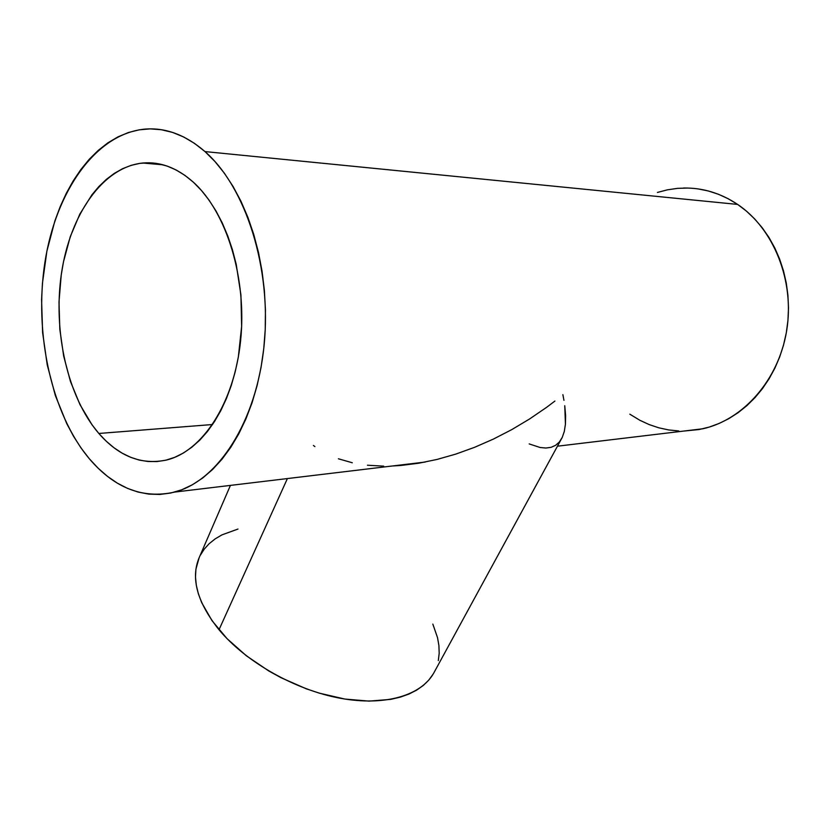 <?xml version="1.0" encoding="UTF-8"?>
<svg xmlns="http://www.w3.org/2000/svg" width="830" height="830" viewBox="0 0 830 830"><rect width="100%" height="100%" fill="white"/><g stroke="black" fill="none" stroke-linecap="round" stroke-linejoin="round"><path stroke-width="1.25" d="M230.429 485.394L199.034 557.978C190.61 578.458 197.26 602.393 219.006 629.763L287.398 478.568L219.006 629.763C245.815 661.966 294.858 689.844 340.072 698.217C385.338 706.6 421.754 695.322 434.007 672.58L562.242 437.41L559.316 442.037L555.571 445.337L551.078 447.329L545.901 448.034L540.102 447.495L529.177 443.915M98.832 433.468L212.563 424.524L98.832 433.468C67.583 396.999 52.788 331.533 61.524 272.966C70.228 214.503 102.796 167.079 142.739 163.022C160.325 161.435 177.226 167.847 193.432 182.268C226.808 212.366 247.174 279.015 240.565 341.14C234.06 403.339 202.406 451.281 166.726 459.976C141.629 465.308 118.991 456.479 98.832 433.468L106.167 441.145L113.928 447.723L122.062 453.107L130.507 457.247L139.191 460.069L148.041 461.522L156.963 461.573L165.896 460.183L174.725 457.33L183.378 453.035L191.761 447.287L199.781 440.139L207.334 431.631L214.337 421.827L220.707 410.819L226.372 398.701L231.238 385.608L235.243 371.664L238.345 357.025L241.634 326.335L240.928 294.94L236.218 264.314L232.431 249.737L227.752 235.886L222.243 222.897L215.976 210.934L209.025 200.103L201.483 190.516L193.432 182.268L184.986 175.421L176.219 170.026L167.255 166.114L158.177 163.707L149.078 162.784L140.062 163.334L131.192 165.326L122.581 168.698L114.281 173.397L106.375 179.363L98.915 186.501L91.974 194.739L79.815 214.13L70.239 236.758L63.495 261.792L61.233 274.948L58.992 302.006L59.822 329.344L63.682 356.122L70.457 381.478L79.981 404.625L91.995 424.763L98.832 433.468M698.238 188.929L708.488 191.014L718.541 194.303L728.294 198.785L737.642 204.419L746.481 211.152L754.698 218.954L762.21 227.731L768.922 237.401L774.743 247.869L779.609 259.022L783.458 270.736L786.249 282.874L787.929 295.314L788.5 307.909L787.94 320.505L786.269 332.975L783.499 345.176L779.671 356.973L774.847 368.23L769.068 378.833L762.428 388.668L754.999 397.632L746.865 405.663L738.14 412.666L728.896 418.59L719.257 423.393L709.328 427.045L699.202 429.525L683.92 431.04L702.865 428.768C743.161 419.793 778.55 380.233 786.653 330.745C794.839 281.297 773.975 228.873 737.642 204.419L204.989 151.579C246.054 187.404 271.825 268.806 264.106 345.301C256.543 421.879 217.927 480.829 174.705 492.076C142.864 499.224 114.405 488.113 89.318 458.751C51.408 413.413 33.978 333.712 44.882 262.539C55.755 191.523 95.751 133.36 145.385 129.075C165.948 127.54 185.816 135.041 204.989 151.579L737.642 204.419C720.658 193.12 702.585 187.663 683.422 188.037M564.307 431.444L562.242 437.41L564.307 431.444L565.438 424.161L564.307 431.444M565.604 415.571L565.438 424.161L564.763 405.714L565.604 415.571M563.954 400.33L562.875 394.644L563.954 400.33M554.907 401.066L546.69 407.271L554.907 401.066M529.582 418.974L546.69 407.271L529.582 418.974L511.726 429.639L529.582 418.974M493.342 439.112L511.726 429.639L493.342 439.112L474.625 447.297L493.342 439.112M455.795 454.103L474.625 447.297L455.795 454.103L437.078 459.426L455.795 454.103M418.673 463.233L437.078 459.426L418.673 463.233L400.797 465.474L418.673 463.233M392.206 466.004L400.797 465.474L392.206 466.004M678.774 430.957L668.669 429.94L658.761 427.803L649.143 424.566L639.899 420.302L629.825 414.18M657.433 192.446L667.413 189.831L677.602 188.348L687.914 188.047M89.318 458.751L81.101 448.076L73.548 436.3L66.711 423.528L55.33 395.495L47.227 364.868L42.61 332.623L41.583 299.692L42.444 283.279L46.885 251.168L54.894 220.842L60.185 206.649L66.307 193.286L73.216 180.857L80.873 169.486L89.225 159.298L98.22 150.406L107.786 142.916L117.86 136.929L128.349 132.541L139.16 129.833L150.209 128.878L161.383 129.729L172.567 132.416L183.638 136.96L194.49 143.362L204.989 151.579L215.001 161.57L224.422 173.252L233.106 186.522L240.959 201.244L247.869 217.263L253.741 234.402L258.493 252.465L262.052 271.234L264.386 290.49L265.444 309.984L265.237 329.479L263.753 348.745L261.025 367.545L257.093 385.649L252.03 402.851L245.898 418.963L238.791 433.82L230.813 447.266L222.056 459.166L212.646 469.438L202.696 478.007L192.321 484.803L181.646 489.814L170.773 493.02L159.827 494.452L148.912 494.12L138.122 492.086L127.571 488.403L117.331 483.143L107.495 476.379L98.137 468.213L89.318 458.751M314.912 446.592L313.408 445.471M352.294 462.767L338.412 458.793M383.657 466.138L367.431 465.225M559.316 442.037L561.609 438.655M432.824 624.098L437.524 637.648L438.904 645.564L439.184 653.241L438.323 660.607M433.125 674.105L428.788 680.081L423.3 685.435L416.691 690.104L409.014 694.025L400.33 697.127L390.702 699.379L369.018 701.122L344.844 699.047L319.27 693.143L306.332 688.827L280.924 677.664L268.764 670.962L246.282 655.731L227.088 638.695L212.034 620.695L201.669 602.59L198.349 593.751L196.295 585.181L195.486 576.964L195.922 569.183L199.076 557.895M200.372 555.187L204.273 549.087L209.212 543.65L215.136 538.898L221.942 534.873L237.971 529.052M174.705 492.076L425.261 462.04M702.865 428.768L557.501 446.187M163.033 164.807L142.739 163.022"/></g></svg>
